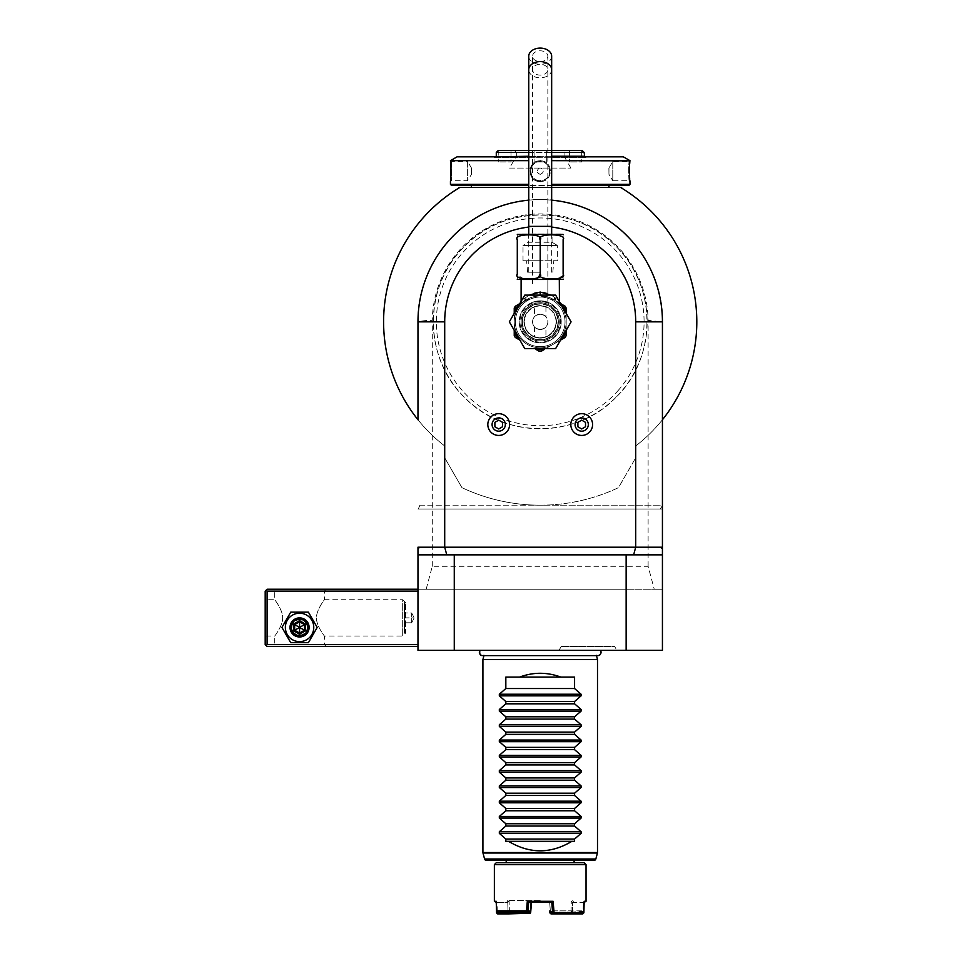 <?xml version="1.0" encoding="UTF-8"?>
<svg xmlns="http://www.w3.org/2000/svg" width="962" height="962" viewBox="0 0 962 962"><rect width="100%" height="100%" fill="white"/><g stroke="black" fill="none" stroke-linecap="round" stroke-linejoin="round"><path stroke-width="0.72" stroke-dasharray="4.81 3.61" d="M313.768 627.428A14.202 14.202 0 0 1 299.567 641.63A14.202 14.202 0 0 1 285.365 627.428A14.202 14.202 0 0 1 299.567 613.215A14.202 14.202 0 0 1 313.768 627.428A14.202 14.202 0 0 1 299.567 641.63A14.202 14.202 0 0 1 285.365 627.428A14.202 14.202 0 0 1 299.567 613.215A14.202 14.202 0 0 1 313.768 627.428A14.202 14.202 0 0 0 299.567 613.215A14.202 14.202 0 0 0 285.365 627.428A14.202 14.202 0 0 0 299.567 641.63A14.202 14.202 0 0 0 313.768 627.428M309.115 627.428A9.548 9.548 0 0 1 299.567 636.976A9.548 9.548 0 0 1 290.019 627.428A9.548 9.548 0 0 1 299.567 617.881A9.548 9.548 0 0 1 309.115 627.428A9.548 9.548 0 0 0 299.567 617.881A9.548 9.548 0 0 0 290.019 627.428A9.548 9.548 0 0 0 299.567 636.976A9.548 9.548 0 0 0 309.115 627.428A9.548 9.548 0 0 0 299.567 617.881A9.548 9.548 0 0 0 290.019 627.428A9.548 9.548 0 0 0 299.567 636.976A9.548 9.548 0 0 0 309.115 627.428M308.393 612.145L317.207 627.428L308.393 642.7L290.74 642.7L281.926 627.428L290.74 612.145L308.393 612.145L317.207 627.428L308.393 642.7L290.74 642.7L281.926 627.428L290.74 612.145L308.393 612.145L314.802 623.256M417.977 591.137L417.977 650.348L454.268 650.348L454.268 589.225L417.977 589.225L417.977 591.137L267.099 591.137L267.099 644.612L417.977 644.612L417.977 646.524L417.977 644.612M267.099 591.137L266.149 590.187L267.099 589.225L654.244 589.225L648.111 566.305L432.299 566.305L426.166 589.225M417.977 419.757A156.602 156.602 0 0 0 444.709 445.971A156.602 156.602 0 0 1 417.977 419.757L417.977 321.861C421.188 320.899 425.962 320.406 432.299 320.382A107.912 107.912 0 0 1 540.199 213.937A107.912 107.912 0 0 1 648.099 320.382L662.433 321.849L662.433 509.018L660.521 505.194L660.521 509.018L662.109 509.018L660.521 509.018L660.521 505.194L662.433 509.018M419.624 547.21L417.977 547.21L417.977 589.225M528.751 200.156A122.234 122.234 0 0 1 551.659 200.156A122.234 122.234 0 0 0 528.751 200.156M626.142 650.348L662.433 650.348L662.433 589.225L626.142 589.225L626.142 650.348L454.268 650.348M660.786 547.21L662.433 547.21L662.433 589.225L654.244 589.225M551.659 227.056A95.491 95.491 0 0 0 528.751 227.056M626.142 554.846L662.433 554.846M479.918 650.348L600.492 650.348L479.918 650.348M616.858 650.348L559.006 650.348L616.895 650.348L614.682 646.524L561.219 646.524L614.682 646.524M417.977 554.846L454.268 554.846M626.142 589.225L454.268 589.225M432.299 566.305L432.299 320.382M648.111 566.305L648.111 320.382M615.836 397.474C576.466 438.925 503.944 438.937 464.574 397.474C423.112 358.104 423.148 285.558 464.574 246.224C503.932 204.774 576.478 204.774 615.836 246.224C657.286 285.582 657.274 358.129 615.836 397.474A106.95 106.95 0 0 1 464.574 397.474A106.95 106.95 0 0 1 464.574 246.224A106.95 106.95 0 0 1 615.836 246.224A106.95 106.95 0 0 1 615.836 397.474L615.824 397.474M417.977 321.849C416.293 256.541 474.891 197.944 540.211 199.627C605.519 197.944 664.117 256.541 662.433 321.849A122.234 122.234 0 0 0 540.211 199.627A122.234 122.234 0 0 0 417.977 321.849M622.727 188.744L622.186 188.42A156.602 156.602 0 0 0 621.404 187.939M620.502 187.398C622.751 188.756 622.751 188.756 620.502 187.398C622.751 188.756 622.751 188.756 620.502 187.398C622.751 188.756 622.751 188.756 620.502 187.398C622.751 188.756 622.751 188.756 620.502 187.398C622.751 188.756 622.751 188.756 620.502 187.398L459.908 187.398L457.684 188.744L459.908 187.398C457.659 188.756 457.659 188.756 459.908 187.398C457.659 188.756 457.659 188.756 459.908 187.398C457.659 188.756 457.659 188.756 459.908 187.398C457.659 188.756 457.659 188.756 459.908 187.398C457.659 188.756 457.659 188.756 459.908 187.398L459.042 187.398L459.908 187.398M459.006 187.939A156.602 156.602 0 0 0 458.225 188.42L457.684 188.744M635.702 445.971A156.602 156.602 0 0 0 662.433 419.757A156.602 156.602 0 0 1 635.702 445.971L635.702 457.828L635.702 445.971M540.211 505.194A183.345 183.345 0 0 0 618.482 487.65L635.702 457.828L618.482 487.65A183.345 183.345 0 0 1 540.211 505.194L660.521 505.194L540.211 505.194A183.345 183.345 0 0 1 461.928 487.65A183.345 183.345 0 0 0 540.211 505.194L419.889 505.194L419.889 509.018L660.521 509.018L417.977 509.018L419.889 509.018L419.889 505.194L418.302 509.018L419.889 505.194L540.211 505.194M444.709 457.828L461.928 487.65L444.709 457.828L444.709 445.971L444.709 457.828M551.659 187.398L528.751 187.398L551.659 187.398M471.452 187.398L608.958 187.398M622.282 188.311L621.368 187.398L622.186 188.42M471.452 185.486L608.958 185.486L471.452 185.486M628.823 185.486L551.659 185.486M528.751 185.486L451.587 185.486M629.966 184.343L551.659 184.343M540.211 181.481C553.619 182.095 553.631 160.233 540.211 160.858C553.631 160.245 553.631 182.095 540.211 181.481C526.791 182.095 526.779 160.233 540.211 160.858C526.779 160.245 526.779 182.095 540.211 181.481L540.211 180.712C552.489 181.385 552.501 160.955 540.211 161.616C527.91 160.955 527.91 181.373 540.211 180.712A9.548 9.548 0 0 0 549.759 171.164A9.548 9.548 0 0 0 540.211 161.616A9.548 9.548 0 0 0 530.651 171.164A9.548 9.548 0 0 0 540.211 180.712A9.548 9.548 0 0 1 530.651 171.164A9.548 9.548 0 0 1 540.211 161.616A9.548 9.548 0 0 1 549.759 171.164A9.548 9.548 0 0 1 540.211 180.712C527.922 181.385 527.91 160.955 540.211 161.616C552.501 160.955 552.501 181.373 540.211 180.712M629.966 160.666L551.659 160.666M629.918 161.267L629.821 162.145M629.665 163.865L629.581 164.947M629.497 166.21L629.437 167.448M629.401 168.663L629.376 169.889M629.364 171.128L629.376 172.451M629.401 173.677L629.437 174.88M629.509 176.142L629.581 177.393M629.665 178.487L629.821 180.183M629.918 181.072L629.208 180.712C628.559 181.361 628.559 160.967 629.208 161.616C628.559 160.979 628.559 181.373 629.208 180.712L612.782 180.712L612.782 161.616L629.208 161.616L629.966 160.846L629.208 161.616M528.751 160.666L450.444 160.666M528.751 184.343L450.444 184.343M450.493 181.072L450.589 180.183M450.745 178.475L450.829 177.381M450.901 176.142L450.974 174.88M451.01 173.677L451.034 172.451M451.046 171.032L451.034 169.889M451.01 168.663L450.974 167.448M450.913 166.222L450.829 164.935M450.745 163.853L450.589 162.121M450.493 161.267L451.202 161.616C451.851 160.979 451.851 181.373 451.202 180.712C451.851 181.361 451.851 160.967 451.202 161.616L450.444 160.846M528.751 156.842L457.058 156.842M623.352 156.842L551.659 156.842M540.211 156.842L494.227 156.842L540.211 156.842M494.227 156.842L494.757 157.768L585.654 157.768L494.757 157.768L495.683 156.842M586.183 156.842L585.654 157.768L584.728 156.842M496.284 156.241L584.126 156.241M528.751 156.241L551.659 156.241M528.751 152.429L551.659 152.429M528.751 150.517L551.659 150.517M582.226 150.517L498.184 150.517M514.417 150.517L565.993 150.517L514.417 150.517L516.329 152.429L564.081 152.429L516.329 152.429L516.329 156.241L564.081 156.241L564.081 152.429L565.993 150.517M510.99 150.517L498.761 150.517L510.99 150.517L510.99 161.977L498.761 161.977L510.99 161.977M546.32 150.517L534.09 150.517L546.32 150.517L534.09 150.517L546.32 150.517L546.32 161.977L534.09 161.977L546.32 161.977L534.09 161.977L546.32 161.977L546.32 150.517M581.649 150.517L569.42 150.517L581.649 150.517L581.649 161.977L569.42 161.977L581.649 161.977M584.126 152.429L496.284 152.429M570.911 168.085L564.081 156.241L516.329 156.241L509.499 168.085L570.911 168.085L509.499 168.085M498.761 150.517L498.761 161.977M534.09 150.517L534.09 161.977L534.09 150.517M569.42 150.517L569.42 161.977M540.211 174.362C543.891 172.763 544.155 170.671 541.017 168.085L539.393 168.085L541.017 168.085C544.155 170.671 543.891 172.763 540.211 174.362C536.519 172.763 536.255 170.671 539.393 168.085C536.255 170.671 536.519 172.763 540.211 174.362M471.452 168.085L471.452 174.362L471.452 168.085L471.452 174.362L467.628 180.712L451.202 180.712L450.444 181.481L451.202 180.712M471.524 168.085L467.628 161.616L467.628 180.712L467.628 161.616L451.202 161.616M539.393 168.085L541.017 168.085L539.393 168.085M612.782 161.616L612.782 180.712L608.958 174.362L608.886 168.085L612.782 161.616M608.886 168.085L608.958 174.362L608.958 168.085M618.301 390.344A103.884 103.884 0 0 1 468.374 396.885A103.884 103.884 0 0 1 468.374 246.813A103.884 103.884 0 0 1 618.313 253.367A103.884 103.884 0 0 1 618.301 390.344M596.392 655.375A3.403 3.403 90 0 0 597.655 655.615L596.452 655.615M483.958 655.615L540.211 655.375L484.018 655.375A3.403 3.403 90 0 1 482.756 655.615L597.655 655.615M482.912 659.511L597.498 659.511M486.423 860.425L593.987 860.425M573.821 860.425L506.589 860.425L573.821 860.425M504.304 862.722L576.106 862.722L504.304 862.722M584.126 862.722L496.284 862.722M586.038 864.622L494.372 864.622M496.921 911.495L497.041 902.44L496.224 901.298L494.372 901.298M496.224 901.298L496.248 902.44L497.041 902.44L496.224 901.298M496.296 904.039L496.476 910.846M530.411 911.435L530.832 901.298L540.211 901.298L527.308 901.298L526.322 912.758L496.524 912.758M509.415 912.758L509.126 901.298L507.744 901.298L509.126 901.298L507.756 902.416L507.984 910.942L497.27 910.942M508.032 912.758L507.756 902.416L497.041 902.44L497.318 912.758M507.984 910.942L509.367 910.846L509.126 901.298L507.732 902.44L495.514 902.44M500.913 911.988L497.558 911.988M530.735 902.44L529.906 912.758M531.457 902.44L530.832 901.298L531.517 902.416L532.924 902.44L551.767 902.44L553.102 901.298L530.832 901.298M530.062 910.846L509.367 910.846M540.211 900.528L507.744 900.528L540.211 900.528M540.211 901.298L549.579 901.298L550.505 912.758L570.995 912.758L571.284 901.298L571.043 910.846L550.348 910.846L549.579 901.298L540.211 901.298M549.675 902.44L549.579 901.298L548.953 902.44M570.995 912.758L572.378 912.758L572.655 902.416L571.284 901.298L572.667 901.298L571.284 901.298L572.679 902.44L583.369 902.44L584.187 901.298L583.934 910.846L553.932 910.846L553.102 901.298M534.367 902.44L546.043 902.44L534.367 902.44M547.486 902.44L548.905 902.44L547.486 902.44M586.038 901.298L584.187 901.298L583.369 902.44L583.477 913.359M571.668 913.299L582.768 913.9M572.378 912.758L583.092 912.758M584.896 902.44L572.655 902.416L572.426 910.942L583.14 910.942L583.369 902.44L584.162 902.44M583.934 910.846L583.14 910.942M572.426 910.942L572.137 911.988L583.489 911.495M549.579 901.298L548.905 902.44L551.779 902.44L552.477 910.942L553.932 910.846M553.186 911.495L549.999 911.435L552.477 910.942M582.852 911.988L553.583 911.988M526.322 912.758L527.777 912.758L528.631 902.44L527.308 901.298M527.777 912.758L530.651 912.758M527.008 913.359L526.575 913.9L529.449 913.9M497.643 913.9L526.575 913.9M550.709 911.988L572.137 911.988M571.789 911.435L571.043 910.846M550.961 913.9L572.053 913.9M529.701 911.988L527.729 911.988M505.832 841.329L574.579 841.329M505.832 677.08L574.579 677.08M559.006 650.348L561.219 646.524M515.379 321.849A24.832 24.832 0 0 0 540.211 346.681A24.832 24.832 0 0 0 565.031 321.849A24.832 24.832 0 0 0 540.211 297.03A24.832 24.832 0 0 0 515.379 321.849A24.832 24.832 0 0 1 540.211 297.03A24.832 24.832 0 0 1 565.031 321.849A24.832 24.832 0 0 1 540.211 346.681A24.832 24.832 0 0 1 515.379 321.849M592.592 424.555A10.883 10.883 0 0 0 581.697 413.672A10.883 10.883 0 0 0 570.815 424.555A10.883 10.883 0 0 0 581.697 435.437A10.883 10.883 0 0 0 592.592 424.555M509.595 424.555A10.883 10.883 0 0 0 498.713 413.672A10.883 10.883 0 0 0 487.818 424.555A10.883 10.883 0 0 0 498.713 435.437A10.883 10.883 0 0 0 509.595 424.555M566.173 330.339L566.173 321.849A25.974 25.974 0 0 0 540.211 295.875A25.974 25.974 0 0 0 514.237 321.849A25.974 25.974 0 0 0 540.211 347.823A25.974 25.974 0 0 0 566.173 321.849A25.974 25.974 0 0 1 540.211 347.823A25.974 25.974 0 0 1 514.237 321.849A25.974 25.974 0 0 0 553.186 344.348A25.974 25.974 0 0 0 555.098 300.577L540.211 295.875L525.312 300.577A25.974 25.974 0 0 0 527.224 344.348A25.974 25.974 0 0 0 553.186 344.348L560.545 340.103M551.154 295.118L555.495 298.04C560.593 301.575 560.593 301.575 555.495 298.04C560.593 301.575 560.593 301.575 555.495 298.04L554.304 297.33C549.675 293.723 544.973 291.967 540.211 292.063C535.437 291.967 530.735 293.723 526.106 297.33L529.256 295.118M519.215 303.98L523.761 301.346C517.664 304.87 517.664 304.87 523.761 301.346C517.664 304.87 517.664 304.87 523.761 301.346L525.625 300.324L526.106 297.33L524.915 298.04L526.106 297.33L525.625 300.324A1.912 1.359 -134.6 0 1 525.468 300.409L518.807 305.447M561.604 305.447L554.785 300.324L554.304 297.33L554.785 300.324L556.649 301.346A3.824 2.886 120 0 1 555.495 298.04L556.649 301.346C562.746 304.87 562.746 304.87 556.649 301.346C562.746 304.87 562.746 304.87 556.649 301.346L561.219 303.992L554.942 300.409L564.441 308.056L565.079 306.217M560.942 279.834L519.468 279.834M540.211 279.834L521.103 279.834L540.211 279.834M563.119 274.11C563.119 280.579 563.119 280.579 563.119 274.11M563.119 274.206L562.542 276.022L555.399 279.22M555.062 279.257L542.965 277.91L540.211 274.11L537.097 278.078L524.194 279.112M524.013 279.088L517.412 275.024L517.291 274.11C517.291 280.579 517.291 280.579 517.291 274.11M540.211 274.11L540.211 239.73C545.238 233.261 512.277 233.249 517.291 239.73C517.291 233.249 517.291 233.249 517.291 239.73L517.412 238.816M540.211 239.73C535.161 233.261 568.157 233.261 563.119 239.73C563.119 233.249 563.119 233.249 563.119 239.73M560.942 233.994L519.468 233.994M552.044 233.994L528.366 233.994L552.044 233.994L552.044 242.244L528.366 242.244L528.366 233.994M523.015 260.738L523.015 245.454L557.395 245.454L552.044 242.244L528.366 242.244L523.015 245.454L557.395 245.454L557.395 260.738L523.015 260.738L557.395 260.738M540.211 260.738L526.599 260.738L540.211 260.738M540.211 272.198L527.597 272.198L540.211 272.198M551.659 56.205A11.46 8.105 0 0 1 540.211 64.31A11.46 8.105 0 0 1 528.751 56.205M540.211 61.604A7.636 5.399 180 0 0 547.847 56.205A7.636 5.399 180 0 0 540.211 50.806A7.636 5.399 180 0 0 532.563 56.205A7.636 5.399 180 0 0 540.211 61.604M547.847 283.658L547.847 302.284L540.211 300.841L532.563 302.284L540.211 300.841L547.847 302.284L547.847 226.359L528.751 226.359M532.563 283.658L532.563 226.359L540.211 226.359L532.563 226.359L532.563 69.709A7.636 5.399 180 0 0 540.211 75.108A7.636 5.399 180 0 0 547.847 69.709A7.636 5.399 180 0 0 540.211 64.31A7.636 5.399 180 0 0 532.563 69.709L532.563 56.205M540.211 300.841A21.008 21.008 0 0 1 561.219 321.849A21.008 21.008 0 0 1 540.211 342.857A21.008 21.008 0 0 1 519.191 321.849A21.008 21.008 0 0 1 540.211 300.841A21.008 21.008 0 0 1 561.219 321.849A21.008 21.008 0 0 1 540.211 342.857A21.008 21.008 0 0 1 519.191 321.849A21.008 21.008 0 0 1 540.211 300.841M559.307 321.849A19.096 19.096 0 0 0 540.211 302.753A19.096 19.096 0 0 0 521.103 321.849A19.096 19.096 0 0 0 540.211 340.945A19.096 19.096 0 0 0 559.307 321.849A19.096 19.096 0 0 0 540.211 302.753A19.096 19.096 0 0 0 521.103 321.849A19.096 19.096 0 0 0 540.211 340.945A19.096 19.096 0 0 1 521.103 321.849A19.096 19.096 0 0 1 540.211 302.753A19.096 19.096 0 0 1 559.307 321.849A19.096 19.096 0 0 1 540.211 340.945A19.096 19.096 0 0 0 559.307 321.849A19.096 19.096 0 0 0 540.211 302.753A19.096 19.096 0 0 0 521.103 321.849A19.096 19.096 0 0 0 540.211 340.945A19.096 19.096 0 0 0 559.307 321.849A19.096 19.096 0 0 1 540.211 340.945A19.096 19.096 0 0 1 521.103 321.849A19.096 19.096 0 0 0 540.211 340.945A19.096 19.096 0 0 0 559.307 321.849A19.096 19.096 0 0 0 540.211 302.753A19.096 19.096 0 0 0 521.103 321.849A19.096 19.096 0 0 1 540.211 302.753A19.096 19.096 0 0 1 559.307 321.849M556.433 321.849A16.234 16.234 0 0 0 540.211 305.615A16.234 16.234 0 0 0 523.977 321.849A16.234 16.234 0 0 0 540.211 338.083A16.234 16.234 0 0 0 556.433 321.849A16.234 16.234 0 0 0 540.211 305.615A16.234 16.234 0 0 0 523.977 321.849A16.234 16.234 0 0 0 540.211 338.083A16.234 16.234 0 0 0 556.433 321.849M545.935 337.037C542.111 338.179 538.299 338.179 534.475 337.037C538.299 338.179 542.111 338.179 545.935 337.037L545.935 326.9C545.634 327.862 543.722 328.715 540.211 329.497C543.722 328.715 545.634 327.862 545.935 326.9M534.475 306.662C538.299 305.519 542.111 305.519 545.935 306.662C542.111 305.519 538.299 305.519 534.475 306.662L534.475 316.799C534.776 315.849 536.688 314.983 540.211 314.213C543.722 314.983 545.634 315.849 545.935 316.799C545.634 315.849 543.722 314.983 540.211 314.213A7.636 7.636 0 0 0 532.563 321.849A7.636 7.636 0 0 0 540.211 329.497A7.636 7.636 0 0 0 547.847 321.849A7.636 7.636 0 0 0 540.211 314.213C536.688 314.983 534.776 315.849 534.475 316.799M545.935 306.662L545.935 316.799M540.211 329.497A7.636 7.636 0 0 0 547.847 321.849A7.636 7.636 0 0 0 540.211 314.213A7.636 7.636 0 0 0 532.563 321.849A7.636 7.636 0 0 0 540.211 329.497C536.688 328.715 534.776 327.862 534.475 326.9C534.776 327.862 536.688 328.715 540.211 329.497M534.475 326.9L534.475 337.037M524.915 298.04C519.817 301.575 519.817 301.575 524.915 298.04C519.817 301.575 519.817 301.575 524.915 298.04A3.824 2.886 60 0 1 523.761 301.346L519.865 303.607L523.761 301.346A3.824 2.886 -120 0 0 524.915 298.04M521.284 300.553L519.191 303.992L525.468 300.409L526.106 297.33L525.312 300.577L540.211 295.875L555.098 300.577A25.974 25.974 0 0 1 566.173 321.849A25.974 25.974 0 0 0 540.211 295.875A25.974 25.974 0 0 0 514.237 321.849L514.237 330.339M540.211 295.118L540.211 295.875C533.934 296.2 528.968 297.763 525.312 300.577A25.974 25.974 0 0 0 514.237 321.849L514.237 309.067L525.312 300.577C528.968 297.763 533.934 296.2 540.211 295.875L540.211 292.063M571.079 321.849L555.639 348.593L524.771 348.593L509.331 321.849L524.771 295.118L555.639 295.118L571.079 321.849M566.173 309.067L566.173 311.712L564.441 308.056L566.173 309.067L566.173 308.056M566.173 311.712L566.173 335.654A29.413 29.413 0 0 1 565.139 337.446L553.186 344.348A25.974 25.974 0 0 0 566.173 321.849L566.173 313.359M560.545 303.607L556.649 301.346L560.545 303.607M554.304 297.33L554.942 300.409L554.304 297.33M561.832 304.341L562.95 304.99M519.865 340.103L515.271 337.446A29.413 29.413 0 0 1 514.237 335.654L514.237 313.359M539.165 351.25L536.002 349.422A27.886 27.886 0 0 0 544.408 349.422L541.245 351.25A29.413 29.413 0 0 1 539.165 351.25M553.186 344.348L545.839 348.593L553.186 344.348M514.237 308.056L514.237 309.067M515.091 306.529L515.969 308.056A27.886 27.886 0 0 0 514.237 311.712M585.521 422.354L585.521 426.767L581.697 428.968L577.885 426.767L577.885 422.354L581.697 420.141L585.521 422.354M502.525 422.354L502.525 426.767L498.713 428.968L494.889 426.767L494.889 422.354L498.713 420.141L502.525 422.354M267.099 644.612L266.149 645.574L267.099 646.524L417.977 646.524M272.823 646.524L326.298 646.524L272.823 646.524L274.735 644.612L324.398 644.612L274.735 644.612L274.735 636.014C273.749 637.325 282.828 626.058 282.612 618.217C283.321 610.389 273.749 598.376 274.735 599.735C273.749 598.424 282.828 609.692 282.612 617.532C283.321 625.36 273.749 637.373 274.735 636.014L265.187 636.014L265.187 599.735L265.187 636.014M266.149 645.574L265.187 644.612L265.187 591.137L266.149 590.187M272.823 589.225L326.298 589.225L272.823 589.225L274.735 591.137L324.398 591.137L274.735 591.137L274.735 599.735L265.187 599.735M326.298 589.225L324.398 591.137L324.398 599.735C325.384 598.424 316.306 609.692 316.522 617.532C315.813 625.36 325.384 637.373 324.398 636.014L324.398 644.612L326.298 646.524M404.413 602.597L404.413 623.388L404.413 602.597L405.567 602.597L402.693 599.735L402.693 636.014L324.398 636.014C325.384 637.325 316.306 626.058 316.522 618.217C315.813 610.389 325.384 598.376 324.398 599.735L402.693 599.735L402.693 636.014L405.567 633.152L405.567 602.597L405.567 633.152L404.413 633.152L404.413 612.349L404.413 633.152M291.546 627.428C291.053 617.075 308.068 617.075 307.587 627.428C308.068 637.77 291.053 637.77 291.546 627.428C291.065 637.77 308.068 637.77 307.587 627.428C308.068 617.075 291.053 617.075 291.546 627.428A8.021 8.021 0 0 0 299.567 635.449A8.021 8.021 0 0 0 307.587 627.428A8.021 8.021 0 0 0 299.567 619.408A8.021 8.021 0 0 0 291.546 627.428A8.021 8.021 0 0 0 299.567 635.449A8.021 8.021 0 0 0 307.587 627.428A8.021 8.021 0 0 0 299.567 619.408A8.021 8.021 0 0 0 291.546 627.428M404.413 612.349L405.026 622.787L404.413 612.349M404.413 623.388L405.026 622.787L404.413 623.4M404.413 617.869L411.676 617.869L411.676 612.962L405.026 612.962L411.676 612.974L414.129 617.784L411.676 612.974L411.676 622.787L411.676 617.869L414.129 617.881L404.413 617.881M411.676 622.787L414.129 617.977L411.676 622.787L405.026 622.787L411.676 622.787M307.203 627.428A7.636 7.636 0 0 1 299.567 635.064A7.636 7.636 0 0 1 291.931 627.428A7.636 7.636 0 0 1 299.567 619.781A7.636 7.636 0 0 1 307.203 627.428A7.636 7.636 0 0 0 299.567 619.781A7.636 7.636 0 0 0 291.931 627.428A7.636 7.636 0 0 0 299.567 635.064A7.636 7.636 0 0 0 307.203 627.428M288.335 616.317L281.926 627.428M284.331 631.589L290.74 642.7M299.567 621.777L304.461 624.603L304.461 630.242L299.567 633.068L294.673 630.242L294.673 624.603L299.567 621.777L304.461 624.603L304.461 630.242L299.567 633.068L294.673 630.242L294.673 624.603L299.567 621.777L294.673 624.603L299.567 627.428L299.567 620.646L305.435 624.037L294.673 630.242L299.567 633.068L299.567 627.428L304.461 630.242L304.461 624.603L299.567 621.777M290.969 627.428A8.598 8.598 0 0 0 299.567 636.014A8.598 8.598 0 0 0 308.165 627.428A8.598 8.598 0 0 0 299.567 618.831A8.598 8.598 0 0 0 290.969 627.428M305.435 624.037L305.435 630.807L299.567 634.198L293.699 630.807L294.673 630.242L294.673 624.603L293.699 624.037L299.567 620.646M299.567 634.198L299.567 633.068L304.461 630.242L305.435 630.807M524.35 321.849A15.849 15.849 0 0 0 540.211 337.698A15.849 15.849 0 0 0 556.06 321.849A15.849 15.849 0 0 1 540.211 337.698A15.849 15.849 0 0 1 524.35 321.849A15.849 15.849 0 0 1 540.211 306A15.849 15.849 0 0 1 556.06 321.849A15.849 15.849 0 0 0 540.211 306A15.849 15.849 0 0 0 524.35 321.849M540.211 342.099A20.25 20.25 0 0 1 519.961 321.849A20.25 20.25 0 0 1 540.211 301.611A20.25 20.25 0 0 1 560.449 321.849A20.25 20.25 0 0 1 540.211 342.099M540.211 160.858L540.211 161.616M597.498 852.536L482.912 852.536M597.438 853.029L482.972 853.029M484.583 859.006L595.827 859.006M551.659 226.359L540.211 226.359L547.847 226.359L547.847 56.205M551.659 69.709A11.46 8.105 0 0 1 540.211 77.814A11.46 8.105 0 0 1 528.751 69.709M558.345 321.849A18.146 18.146 0 0 0 540.211 303.703A18.146 18.146 0 0 0 522.065 321.849A18.146 18.146 0 0 0 540.211 339.995A18.146 18.146 0 0 0 558.345 321.849A18.146 18.146 0 0 0 540.211 303.703A18.146 18.146 0 0 0 522.065 321.849A18.146 18.146 0 0 0 540.211 339.995A18.146 18.146 0 0 0 558.345 321.849M561.976 339.273A27.886 27.886 0 0 0 566.173 331.998M514.237 331.998A27.886 27.886 0 0 0 518.434 339.273M293.699 630.807L293.699 624.037M522.438 321.849A17.761 17.761 0 0 0 540.211 339.61A17.761 17.761 0 0 0 557.972 321.849A17.761 17.761 0 0 0 540.211 304.088A17.761 17.761 0 0 0 522.438 321.849M629.966 181.481L629.208 180.712M506.589 902.44L507.744 900.528M573.821 902.44L572.667 900.528M540.211 295.875C546.476 296.2 551.442 297.763 555.098 300.577C551.442 297.763 546.476 296.2 540.211 295.875M527.597 272.198L526.599 260.738M552.813 272.198L553.811 260.738M551.659 272.198L551.659 233.994M528.751 272.198L528.751 233.994M559.307 300.685L561.219 303.992M563.9 305.543L561.844 304.353"/><path stroke-width="1.44" d="M528.751 227.056A95.491 95.491 0 0 0 444.709 321.849L417.977 321.849A122.234 122.234 0 0 1 528.751 200.156A122.234 122.234 0 0 0 417.977 321.849L417.977 419.757A156.602 156.602 0 0 1 458.225 188.42L458.225 188.42M417.977 554.846L417.977 650.348L454.268 650.348L454.268 554.846L417.977 554.846L417.977 547.21L635.702 547.21L635.702 321.849A95.491 95.491 0 0 0 551.659 227.056M551.659 200.156A122.234 122.234 0 0 1 662.433 321.849A122.234 122.234 0 0 0 551.659 200.156M662.433 509.018L662.433 321.849L662.433 650.348L454.268 650.348M662.433 548.869L660.786 547.21L662.433 547.21L662.433 321.849L635.702 321.849M660.786 547.21L635.702 547.21L633.645 554.846L454.268 554.846M444.709 321.849L444.709 547.21L446.765 554.846M417.977 548.869L419.624 547.21M626.142 554.846L626.142 650.348M662.433 554.846L633.645 554.846M620.851 187.602A156.602 156.602 0 0 0 620.502 187.398A156.602 156.602 0 0 1 662.433 419.757A156.602 156.602 0 0 0 622.186 188.42L621.368 187.398L551.659 187.398L608.958 187.398L608.958 185.486M471.452 185.486L471.452 187.398L528.751 187.398L459.908 187.398A156.602 156.602 0 0 0 459.559 187.602M459.908 187.398L459.042 187.398L459.908 187.398C457.659 188.756 457.659 188.756 459.908 187.398A156.602 156.602 0 0 0 417.977 419.757M622.727 188.744L620.502 187.398C622.751 188.756 622.751 188.756 620.502 187.398M551.659 185.486L628.823 185.486L629.966 184.343L629.966 181.481C629.304 182.058 629.316 160.245 629.966 160.846L629.918 161.267M528.751 184.343L450.444 184.343L451.587 185.486L528.751 185.486M551.659 184.343L629.966 184.343M551.659 160.666L629.966 160.846M629.821 162.145L629.665 163.865M629.581 164.947L629.497 166.21M629.437 167.448L629.401 168.663M629.376 169.889L629.364 171.128M629.376 172.451L629.401 173.677M629.437 174.88L629.509 176.142M629.581 177.393L629.665 178.487M629.821 180.183L629.918 181.072M528.751 156.842L457.058 156.842L450.444 160.666L528.751 160.666M450.444 160.666L450.444 160.846C451.106 160.269 451.094 182.095 450.444 181.481L450.493 181.072M450.589 180.183L450.745 178.451M450.829 177.381L450.901 176.142M450.974 174.88L451.01 173.677M451.034 172.451L451.046 171.032M451.034 169.889L451.01 168.663M450.974 167.448L450.913 166.222M450.829 164.935L450.745 163.853M450.589 162.121L450.493 161.267M551.659 156.842L623.352 156.842L629.966 160.666M584.728 156.842L584.126 152.429L551.659 152.429M495.683 156.842L528.751 156.241M551.659 156.241L584.126 156.241M496.284 156.241L496.284 152.429L528.751 152.429M496.284 152.429L498.184 150.517L528.751 150.517M551.659 150.517L582.226 150.517L584.126 152.429M597.655 655.615A3.403 3.403 90 0 0 600.492 650.348C601.25 653.835 600.312 655.591 597.655 655.615L482.756 655.615A3.403 3.403 90 0 1 479.918 650.348C479.268 653.992 480.218 655.747 482.756 655.615L484.018 655.375L482.912 659.511L482.912 852.536A1.912 1.912 -90 0 0 482.972 853.029L597.438 853.029A1.912 1.912 90 0 0 597.498 852.536L597.498 659.511L482.912 659.511M581.084 833.357L499.326 833.357L505.832 839.044L574.579 839.044L581.084 833.357L581.084 831.733L574.579 826.045L574.579 823.761L581.084 818.073L499.326 818.073L499.326 816.449L505.832 810.762L574.579 810.762L581.084 816.449L581.084 818.073M560.774 677.08C547.065 672.017 533.345 672.017 519.636 677.08L574.579 677.08L574.579 688.539L581.084 694.227L581.084 695.839L574.579 701.526L574.579 703.811L581.084 709.499L581.084 711.122L574.579 716.81L574.579 719.095L581.084 724.783L581.084 726.406L574.579 732.094L574.579 734.367L581.084 740.055L581.084 741.678L574.579 747.366L574.579 749.651L581.084 755.338L581.084 756.962L574.579 762.65L574.579 764.922L581.084 770.622L581.084 772.233L574.579 777.921L574.579 780.206L581.084 785.894L581.084 787.517L574.579 793.205L574.579 795.49L581.084 801.178L581.084 802.789L574.579 808.477L574.579 810.762M519.636 677.08L505.832 677.08L505.832 688.539L499.326 694.227L499.326 695.839L505.832 701.526L505.832 703.811L499.326 709.499L499.326 711.122L505.832 716.81L505.832 719.095L499.326 724.783L499.326 726.406L505.832 732.094L505.832 734.367L499.326 740.055L499.326 741.678L505.832 747.366L505.832 749.651L499.326 755.338L499.326 756.962L505.832 762.65L505.832 764.922L499.326 770.622L499.326 772.233L505.832 777.921L505.832 780.206L499.326 785.894L499.326 787.517L505.832 793.205L505.832 795.49L499.326 801.178L499.326 802.789L505.832 808.477L505.832 810.762M499.326 833.357L499.326 831.733L505.832 826.045L505.832 823.761L499.326 818.073M505.832 839.044L505.832 841.329L508.537 841.329C529.653 853.955 550.757 853.955 571.873 841.329L574.579 841.329L574.579 839.044M595.827 859.006L484.583 859.006A1.912 1.912 -90 0 0 486.423 860.425L593.987 860.425A1.912 1.912 90 0 0 595.827 859.006L597.438 853.029M484.583 859.006L482.972 853.029M576.106 862.722A2.297 2.297 0 0 1 573.821 860.425M504.304 862.722A2.297 2.297 0 0 0 506.589 860.425M496.296 904.039L496.248 902.44L494.372 901.298L494.372 864.622L496.284 862.722L584.126 862.722L586.038 864.622L586.038 901.298L584.187 901.298L583.886 912.758L554.088 912.758L553.102 901.298L551.779 902.44L528.643 902.44L527.308 901.298L553.102 901.298M494.372 864.622L586.038 864.622M529.978 911.772L529.906 912.758L509.415 912.758L508.357 913.9L497.643 913.9L496.524 912.758L496.224 901.298L494.372 901.298M527.308 901.298L526.479 910.846L496.476 910.846L497.558 911.988L529.701 911.988L530.796 910.942L531.517 902.416L530.651 912.758L529.906 912.758M527.729 911.988L500.913 911.988M531.457 902.44L528.631 902.44L527.934 910.942L526.479 910.846M527.934 910.942L530.796 910.942M509.415 912.758L509.391 911.988M532.924 902.44L534.367 902.44L532.924 902.44M546.043 902.44L547.486 902.44L546.043 902.44M548.953 902.44L551.779 902.44L552.633 912.758L549.759 912.758L550.961 913.9L582.768 913.9L583.886 912.758M554.088 912.758L552.633 912.758M584.162 902.44L586.038 901.298M549.615 910.942L549.759 912.758M508.357 913.9L530.23 913.299M497.294 911.784L496.933 913.359M508.742 913.299L497.318 912.758M508.032 912.758L508.008 911.988M505.832 826.045L574.579 826.045M508.537 841.329L571.873 841.329M505.832 823.761L574.579 823.761M505.832 808.477L574.579 808.477M505.832 795.49L574.579 795.49M505.832 793.205L574.579 793.205M505.832 780.206L574.579 780.206M505.832 777.921L574.579 777.921M505.832 764.922L574.579 764.922M505.832 762.65L574.579 762.65M505.832 749.651L574.579 749.651M505.832 747.366L574.579 747.366M505.832 734.367L574.579 734.367M505.832 732.094L574.579 732.094M505.832 719.095L574.579 719.095M505.832 716.81L574.579 716.81M505.832 703.811L574.579 703.811M505.832 701.526L574.579 701.526M505.832 688.539L574.579 688.539M529.256 295.118L540.211 292.063L551.154 295.118M517.291 279.401L563.119 279.401M563.119 239.586L563.119 239.73C568.133 233.249 535.173 233.261 540.211 239.73C545.25 233.261 512.253 233.261 517.291 239.73L517.291 274.11C517.291 280.579 517.291 280.579 517.291 274.11C512.265 280.579 545.238 280.579 540.211 274.11C535.185 280.579 568.133 280.579 563.119 274.11C563.119 280.579 563.119 280.579 563.119 274.11L563.119 274.206M563.119 274.11L563.119 239.73C563.119 233.249 563.119 233.249 563.119 239.73L563.119 274.11M540.211 274.11L540.211 239.73M517.291 274.11L517.291 239.73C517.291 233.249 517.291 233.249 517.291 239.73M517.291 234.427L563.119 234.427M540.211 48.1A11.46 8.105 0 0 1 551.659 56.205L551.659 69.709A11.46 8.105 0 0 0 540.211 61.604A11.46 8.105 0 0 0 528.751 69.709L528.751 56.205A11.46 8.105 0 0 1 540.211 48.1M521.103 279.834L521.103 300.685L521.849 300.168M571.079 321.849L555.639 348.593L524.771 348.593L509.331 321.849L524.771 295.118L555.639 295.118L571.079 321.849M560.545 340.103L565.139 337.446A29.413 29.413 0 0 0 566.173 335.654L566.173 330.339M566.173 308.056L565.139 306.253L566.173 308.056L566.173 311.712A27.886 27.886 0 0 0 564.441 308.056L561.604 305.447M566.173 313.359L566.173 311.712M565.319 306.529L564.441 308.056L566.173 309.067M565.139 306.253L563.9 305.543M560.401 303.367L561.832 304.341M562.95 304.99L565.079 306.217M539.165 351.25L536.002 349.422A27.886 27.886 0 0 0 544.408 349.422L541.245 351.25A29.413 29.413 0 0 1 539.165 351.25M518.434 339.273L515.271 337.446A29.413 29.413 0 0 1 514.237 335.654L514.237 331.998A27.886 27.886 0 0 0 518.434 339.273L519.865 340.103M518.807 305.447L515.969 308.056A27.886 27.886 0 0 0 514.237 311.712L514.237 308.056L515.271 306.253L517.616 304.906M514.237 311.712L514.237 313.359M514.237 330.339L514.237 331.998M514.237 309.067L515.969 308.056L515.091 306.529L514.237 308.056M518.097 304.629L515.091 306.529M570.815 424.555A10.883 10.883 0 0 0 581.697 435.437A10.883 10.883 0 0 0 592.592 424.555A10.883 10.883 0 0 0 581.697 413.672A10.883 10.883 0 0 0 570.815 424.555M575.072 424.555A6.626 6.626 0 0 1 581.697 417.929A6.626 6.626 0 0 1 588.323 424.555A6.626 6.626 0 0 1 581.697 431.18A6.626 6.626 0 0 1 575.072 424.555M581.697 428.968L585.521 426.767L585.521 422.354L581.697 420.141L577.885 422.354L577.885 426.767L581.697 428.968M487.818 424.555A10.883 10.883 0 0 0 498.713 435.437A10.883 10.883 0 0 0 509.595 424.555A10.883 10.883 0 0 0 498.713 413.672A10.883 10.883 0 0 0 487.818 424.555M492.087 424.555A6.626 6.626 0 0 1 498.713 417.929A6.626 6.626 0 0 1 505.339 424.555A6.626 6.626 0 0 1 498.713 431.18A6.626 6.626 0 0 1 492.087 424.555M498.713 428.968L502.525 426.767L502.525 422.354L498.713 420.141L494.889 422.354L494.889 426.767L498.713 428.968M417.977 589.225L267.099 589.225L265.187 591.137L265.187 644.612L267.099 646.524L417.977 646.524M266.149 590.187L267.099 591.137L417.977 591.137M267.099 591.137L267.099 644.612L266.149 645.574M267.099 644.612L417.977 644.612M290.74 642.7L308.393 642.7L317.207 627.428L308.393 612.145L290.74 612.145L281.926 627.428L290.74 642.7L308.393 642.7L317.207 627.428L314.802 623.256M308.393 612.145L290.74 612.145L288.335 616.317M281.926 627.428L284.331 631.589M285.365 627.428A14.202 14.202 0 0 0 299.567 641.63A14.202 14.202 0 0 0 313.768 627.428A14.202 14.202 0 0 0 299.567 613.215A14.202 14.202 0 0 0 285.365 627.428M309.115 627.428A9.548 9.548 0 0 0 299.567 617.881A9.548 9.548 0 0 0 290.019 627.428A9.548 9.548 0 0 0 299.567 636.976A9.548 9.548 0 0 0 309.115 627.428M308.165 627.428A8.598 8.598 0 0 1 299.567 636.014A8.598 8.598 0 0 1 290.969 627.428A8.598 8.598 0 0 1 299.567 618.831A8.598 8.598 0 0 1 308.165 627.428M293.699 624.037L293.699 630.807L299.567 634.198L305.435 630.807L304.461 630.242L304.461 624.603L299.567 621.777L294.673 624.603L294.673 630.242L299.567 633.068L304.461 630.242L299.567 627.428L299.567 620.646L293.699 624.037L299.567 627.428L304.461 624.603L305.435 624.037L299.567 620.646M299.567 634.198L299.567 627.428L293.699 630.807M540.211 181.481L540.211 180.712M540.211 160.858L540.211 161.616M482.912 852.536L597.498 852.536M581.084 831.733L499.326 831.733M581.084 816.449L499.326 816.449M581.084 802.789L499.326 802.789M581.084 801.178L499.326 801.178M581.084 787.517L499.326 787.517M581.084 785.894L499.326 785.894M581.084 772.233L499.326 772.233M581.084 770.622L499.326 770.622M581.084 756.962L499.326 756.962M581.084 755.338L499.326 755.338M581.084 741.678L499.326 741.678M581.084 740.055L499.326 740.055M581.084 726.406L499.326 726.406M581.084 724.783L499.326 724.783M581.084 711.122L499.326 711.122M581.084 709.499L499.326 709.499M581.084 695.839L499.326 695.839M581.084 694.227L499.326 694.227M528.751 233.994L528.751 226.359L551.659 226.359L551.659 69.709M540.211 295.118L540.211 292.063M561.976 339.273A27.886 27.886 0 0 0 566.173 331.998M305.435 630.807L305.435 624.037M450.444 184.343L450.444 181.481M596.392 655.375L597.498 659.511M559.307 279.834L559.439 301.695M551.659 233.994L551.659 226.359M528.751 226.359L528.751 69.709M561.844 304.353L560.545 303.607M520.009 303.367L518.819 304.184M521.103 300.685L520.971 301.695"/></g></svg>
